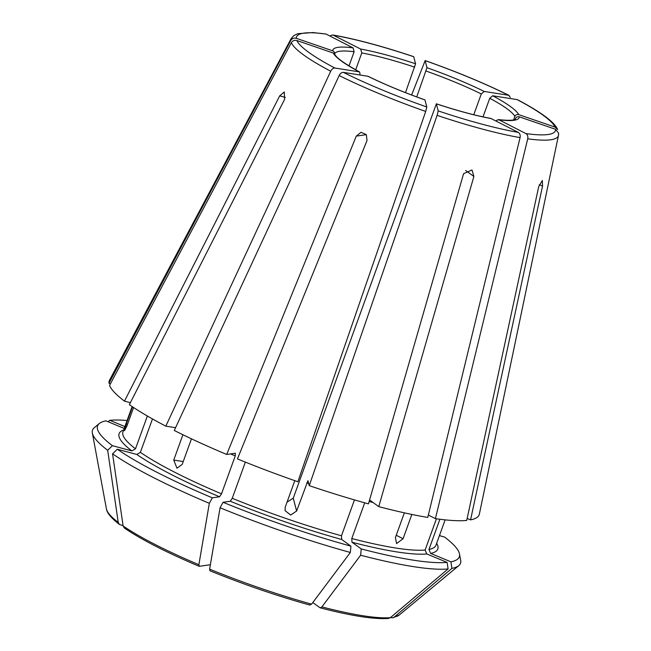 <?xml version="1.0" encoding="UTF-8"?>
<svg xmlns="http://www.w3.org/2000/svg" width="651" height="651" viewBox="0 0 651 651"><rect width="100%" height="100%" fill="white"/><g stroke="black" fill="none" stroke-linecap="round" stroke-linejoin="round"><path stroke-width="0.98" d="M405.483 92.637L415.582 63.79L413.694 56.653C382.357 46.197 355.43 38.979 332.905 34.991L330.749 35.496M515.21 119.32L515.437 118.677C516.235 117.034 517.521 116.423 519.311 116.846A99.115 15.51 -160.1 0 1 498.91 119.768L525.894 133.577C527.554 134.627 528.164 136.376 527.725 138.809L435.413 518.652A196.716 30.792 19.9 0 0 466.734 520.426L538.719 186.617L542.316 180.49L542.543 186.064L539.248 184.697M467.158 518.465L470.567 519.872L542.543 186.064M470.567 519.872A196.716 30.792 19.9 0 0 479.372 514.078L558.485 135.359L558.648 133.3L555.637 129.313L519.311 116.846M463.585 173.687L471.999 169.968L473.887 176.454L378.76 506.633A196.716 30.792 19.9 0 0 427.764 517.447L520.084 137.613C520.523 135.172 519.913 133.431 518.253 132.373L490.756 118.401C475.547 115.626 457.409 110.76 436.325 103.794L438.196 110.898L437.09 115.349L309.241 485.654A196.716 30.792 19.9 0 0 368.466 503.866L463.585 173.687M411.855 514.445L403.067 538.743L396.557 543.569L395.417 537.547L404.361 512.842M212.307 497.828L209.329 503.313A195.666 30.63 19.9 0 1 112.558 453.812L117.31 449.239A192.354 30.109 19.9 0 0 212.307 497.828L219.542 496.786L221.519 493.84L235.247 455.903L235.312 453.226L226.694 454.463L356.292 136.108L361.004 132.316L366.342 134.594L367.026 140.559L237.436 458.914A196.716 30.792 19.9 0 0 297.857 481.748L425.705 111.443L426.804 106.992L424.94 99.888C403.701 92.336 384.749 84.467 368.067 76.297L343.329 72.359C341.71 72.294 340.327 73.351 339.171 75.54L174.273 430.482A196.716 30.792 19.9 0 0 226.694 454.463M182.915 434.738L173.744 460.07L176.974 468.199L182.207 464.391L191.467 438.815M117.31 449.239L136.791 454.463L140.38 452.339L152.472 418.943M435.413 518.652L428.35 515.039M498.91 119.768L496.477 120.329M123.633 430.002A169.472 26.528 19.9 0 0 131.901 450.923L112.428 445.699A192.354 30.109 19.9 0 1 99.278 423.557A192.354 30.109 19.9 0 1 105.967 420.855L124.203 428.423M209.329 503.313L198.881 564.702L199.279 566.313L210.371 564.726M112.558 453.812L123.129 525.959L124.39 528.051C141.413 539.622 166.314 552.365 199.1 566.289L199.279 566.313M447.099 562.383L448.108 568.933L390.38 617.644L388.452 618.442C374.252 619.467 351.516 615.936 320.243 607.855L321.903 606.911L360.638 555.222L361.232 548.923A192.354 30.109 19.9 0 0 447.099 562.383L426.787 553.96L425.119 550.03L436.43 518.79M133.585 407.534L126.855 426.128L124.504 430.71L126.278 423.915L132.478 406.794M332.628 50.786A99.115 15.51 -160.1 0 1 353.029 47.865L326.045 34.055A137.686 21.548 19.9 0 0 296.303 38.319L332.628 50.786C334.297 51.543 334.915 52.804 334.468 54.578M296.303 38.319C293.918 37.701 292.071 38.425 290.753 40.5L108.994 383.227L110.467 383.732M439.767 534.715L439.921 535.773M360.149 74.995L359.645 71.984C344.786 63.798 336.526 57.947 334.883 54.432L333.206 53L296.872 40.533C294.496 39.914 292.649 40.639 291.331 42.706L109.563 385.441A196.716 30.792 19.9 0 0 124.479 401.138L279.678 95.876L284.3 91.97L284.568 99.416L129.37 404.678A196.716 30.792 19.9 0 0 165.818 426.153L175.575 427.683M333.206 53A99.115 15.51 -160.1 0 0 359.262 71.862L334.874 68.038C333.255 67.964 331.872 69.022 330.716 71.219L165.818 426.153M309.241 485.654L307.947 480.682L296.612 511.043L290.647 515.047L285.065 510.612L285.228 507.137L294.805 480.682M130.371 402.717L124.479 401.138M131.901 450.923L135.498 448.799L147.362 416.022M112.428 445.699L107.675 450.272L118.238 522.419L119.385 524.429L123.08 525.642M319.942 607.708L312.805 602.541M361.232 548.923L351.988 542.234L351.784 538.532L364.706 502.832M369.581 499.984L378.76 506.633M451.932 568.388L394.205 617.099A156.395 24.478 19.9 0 0 399.323 614.967L458.776 565.638A195.666 30.63 19.9 0 1 451.932 568.388L450.923 561.837A192.354 30.109 19.9 0 0 459.492 553.952A192.354 30.109 19.9 0 0 444.47 536.994L439.433 535.643M458.776 565.638A195.666 30.63 19.9 0 0 460.68 560.365L459.492 553.952M450.923 561.837L430.62 553.407L428.944 549.485L439.889 519.262M360.638 555.222A195.666 30.63 19.9 0 0 448.108 568.933M517.073 99.595L517.626 99.782C529.409 105.975 538.759 111.663 545.684 116.838C550.469 120.378 553.968 123.723 556.19 126.864L557.695 129.492L555.067 127.1A137.686 21.548 19.9 0 0 517.073 99.595L492.677 95.77L489.747 98.285A96.088 15.038 -160.1 0 1 514.868 116.464C515.657 114.82 516.951 114.21 518.733 114.633L555.067 127.1M416.738 96.918L426.966 67.696L425.136 60.641L411.627 95.005M426.966 67.696A99.115 15.51 -160.1 0 1 484.222 91.449L508.61 95.274L510.303 97.341M508.61 95.274A137.686 21.548 19.9 0 0 425.136 60.641L425.079 60.559C456.579 71.667 484.596 83.295 509.139 95.437M355.674 69.82L361.777 52.959L360.678 49.061L332.905 34.999M326.045 34.055L312.83 32.55L297.792 33.706L293.723 35.683L291.168 38.596L109.531 380.2A196.716 30.792 19.9 0 0 108.994 383.227M127.075 420.505A192.354 30.109 19.9 0 0 109.799 420.31L108.099 421.742M473.765 114.731L481.284 93.956L484.222 91.449M353.029 47.865L354.128 51.755L349.001 65.93M394.205 617.099L392.691 617.832L390.47 617.571M210.021 570.764L209.622 569.161L220.071 507.764L223.049 502.279A192.354 30.109 19.9 0 0 350.93 546.156L341.685 539.467L341.482 535.773L354.469 499.903M350.93 546.156L350.344 552.463L311.601 604.152L309.64 604.95M223.049 502.279L230.283 501.246L232.252 498.3L245.354 462.12M483.018 116.871L489.747 98.285M287.026 502.181L293.267 498.17L436.357 103.843A99.115 15.51 -160.1 0 0 491.269 118.572M109.799 420.31L124.878 426.568M513.623 119.898L514.868 116.464M99.278 423.557L94.257 427.723A195.666 30.63 19.9 0 0 92.352 432.988A195.666 30.63 19.9 0 0 107.675 450.272M220.071 507.764A195.666 30.63 19.9 0 0 350.344 552.463M527.725 138.809A142.178 22.256 19.9 0 0 558.485 135.359M473.887 176.454L465.628 170.472M403.067 538.743L396.247 535.26M140.38 452.339A166.453 26.056 19.9 0 0 221.519 493.84M230.568 453.91A166.453 26.056 19.9 0 0 235.247 455.903M123.129 525.959A156.395 24.478 19.9 0 0 198.881 564.702M356.292 136.108L366.383 134.659M126.278 423.915L127.506 424.33M173.744 460.07L183.232 461.551M279.678 95.876L285.358 97.406M428.944 549.485A166.453 26.056 19.9 0 0 435.975 545.188L445.138 519.864M413.751 56.735A137.686 21.548 19.9 0 0 333.686 35.26M291.168 38.596A142.178 22.256 19.9 0 0 290.753 40.5M291.331 42.706A142.178 22.256 19.9 0 0 330.716 71.219M296.872 40.533A137.686 21.548 19.9 0 0 334.874 68.038M339.171 75.54A142.178 22.256 19.9 0 0 425.705 111.443M343.329 72.359A137.686 21.548 19.9 0 0 426.804 106.992M437.09 115.349A142.178 22.256 19.9 0 0 520.084 137.613M438.196 110.898A137.686 21.548 19.9 0 0 518.253 132.373M306.792 482.936A166.453 26.056 19.9 0 0 308.704 483.579M334.63 53.862A96.088 15.038 -160.1 0 1 354.128 51.755M360.678 49.061A99.115 15.51 -160.1 0 1 415.582 63.79M361.777 52.959A96.088 15.038 -160.1 0 1 391.381 59.982A96.088 15.038 -160.1 0 1 414.711 67.151M369.141 501.522A166.453 26.056 19.9 0 0 373.064 502.507M426.096 71.057A96.088 15.038 -160.1 0 1 481.284 93.956M492.677 95.77A99.115 15.51 -160.1 0 1 518.733 114.633M132.12 406.558L122.958 431.882A166.453 26.056 19.9 0 0 135.498 448.799M296.612 511.043L293.267 498.17M515.437 118.677A96.088 15.038 -160.1 0 1 515.34 119.231M525.894 133.577A137.686 21.548 19.9 0 0 555.637 129.313M136.791 454.463A169.472 26.528 19.9 0 0 219.542 496.786M119.385 524.429C108.432 515.82 106.805 511.442 106.447 508.952A156.395 24.478 19.9 0 0 118.238 522.419M424.973 99.937A99.115 15.51 -160.1 0 1 367.725 76.183M430.62 553.407A169.472 26.528 19.9 0 0 436.658 543.308M321.903 606.911A156.395 24.478 19.9 0 0 390.38 617.644M351.784 538.532A166.453 26.056 19.9 0 0 425.119 550.03M351.988 542.234A169.472 26.528 19.9 0 0 426.787 553.96M209.622 569.161A156.395 24.478 19.9 0 0 311.601 604.152M232.252 498.3A166.453 26.056 19.9 0 0 341.482 535.773M230.283 501.246A169.472 26.528 19.9 0 0 341.685 539.467M498.316 119.581C514.103 121.346 515.087 119.279 515.104 119.385L515.372 119.198M106.447 508.952L92.352 432.988M399.323 614.967L392.691 617.84M209.85 570.748C243.8 584.5 277.155 595.95 309.925 605.088"/></g></svg>

